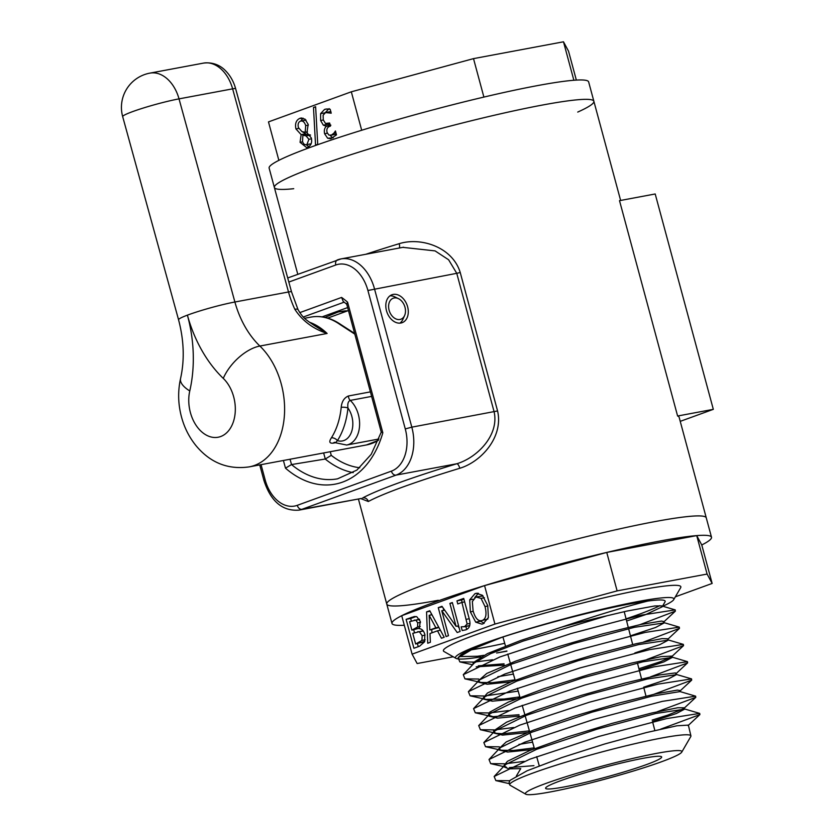 <?xml version="1.0" encoding="UTF-8"?>
<svg xmlns="http://www.w3.org/2000/svg" width="836" height="836" viewBox="0 0 836 836"><rect width="100%" height="100%" fill="white"/><g stroke="black" fill="none" stroke-linecap="round" stroke-linejoin="round"><path stroke-width="1.25" d="M381.258 432.097L371.236 454.282L356.888 470.093L337.566 478.819A95.921 66.284 79.4 0 1 291.534 464.565L325.288 459.016L331.255 455.348L330.272 451.722M291.534 464.565L290.04 459.246M399.242 248.02A4.797 1.724 73.1 0 0 399.2 243.684A165.465 13.554 164.9 0 0 365.75 254.29M402.816 247.351L435.075 250.894L448.618 259.777L456.759 273.32L460.228 272.494C452.433 246.933 420.738 236.891 399.2 243.684M367.913 290.489L405.272 428.931L411.814 427.154L374.455 288.713A39.971 27.619 -100.6 0 0 340.973 258.92A39.971 27.619 -100.6 0 0 337.943 259.745A4.797 3.448 70 0 0 337.545 259.86A4.797 3.448 70 0 0 335.779 265.002A35.175 24.307 79.4 0 1 367.913 290.489L456.759 273.32L494.107 411.772C499.395 435.002 477.346 457.626 456.79 463.761A4.797 1.724 -106.9 0 1 459.8 468.275C481.348 461.765 503.596 436.946 497.577 410.946L460.228 272.494M405.272 428.931A35.175 24.307 79.4 0 1 391.394 471.138A4.797 3.448 70 0 0 396.055 475.109L456.79 463.761A170.262 13.951 164.9 0 0 362.678 497.953A4.797 4.525 -118.6 0 1 368.331 501.506A165.465 13.554 -15.1 0 1 459.8 468.275M391.394 471.138L297.282 505.331A4.797 3.448 70 0 0 301.942 509.302L361.194 498.486M360.734 498.57L368.331 501.506M438.283 600.279A165.465 13.554 -15.1 0 1 386.765 604.062A165.465 13.554 -15.1 0 1 542.982 547.862A165.465 13.554 -15.1 0 1 706.274 517.85A165.465 13.554 164.9 0 0 654.745 521.633A165.465 13.554 164.9 0 0 480.721 565.784A165.465 13.554 164.9 0 0 386.765 604.062L358.414 499.008M620.625 200.441L593.863 101.271A165.465 13.554 164.9 0 0 430.582 131.294A165.465 13.554 164.9 0 0 274.365 187.483A165.465 13.554 -15.1 0 1 368.321 149.216A165.465 13.554 -15.1 0 1 542.345 105.064A165.465 13.554 -15.1 0 1 593.863 101.271A165.465 13.554 -15.1 0 1 577.739 112.066M617.125 590.885L606.748 552.429L696.722 535.604L707.099 574.06L617.125 590.885L494.933 624.064L412.096 654.149L401.719 615.693L484.556 585.597L606.748 552.429A165.465 13.554 -15.1 0 1 696.722 535.604A165.465 13.554 -15.1 0 1 711.499 537.235L679.125 417.248A165.465 13.554 164.9 0 0 677.609 416.014L619.507 200.65L655.205 193.973L713.317 409.337L680.232 421.354M283.404 460.479L285.484 468.16L291.471 464.576M285.484 468.16A100.717 69.607 -100.6 0 0 382.825 432.787L381.268 432.045M382.825 432.787L347.588 302.172L346.7 304.043L381.268 432.149M347.588 302.172A100.717 69.607 -100.6 0 0 341.6 297.428L343.22 301.42L346.888 304.335M386.483 310.699A14.87 10.68 -110 0 1 391.969 294.753A14.87 10.68 -110 0 1 407.08 305.077A14.87 10.68 -110 0 1 402.116 322.696A14.87 10.68 -110 0 1 386.483 310.699M677.609 416.014L713.317 409.337M354.631 333.428L340.889 324.587C331.098 317.805 321.097 315.318 310.856 317.105A67.946 46.952 79.4 0 1 339.824 324.389A3.198 1.891 -54.9 0 1 340.889 324.577L340.889 324.577A3.198 1.891 -54.9 0 1 340.952 324.629M339.824 324.389L354.819 334.139M370.4 391.875L348.434 395.982C344.181 397.748 341.778 401.541 341.203 407.362A67.946 46.952 79.4 0 1 331.38 437.855C328.809 441.774 329.436 443.54 333.25 443.143L335.424 442.735M331.38 437.855A4.797 2.78 -147.7 0 1 337.441 440.635A72.742 50.264 -100.6 0 0 347.954 407.989A4.797 1.348 5.6 0 0 341.203 407.362M334.661 442.317A4.797 3.313 79.4 0 1 334.672 442.307L335.455 442.756L337.441 440.635A20.148 13.919 79.4 0 0 351.716 431.355A20.148 13.919 79.4 0 0 347.954 407.989C347.41 403.819 348.173 401.29 350.242 400.402A4.797 3.313 79.4 0 1 348.434 395.982M294.847 309.299C302.245 320.752 313.009 328.809 327.116 333.47L259.881 346.041A34.851 18.12 133.8 0 0 223.275 378.384A33.095 22.865 79.4 0 1 233.16 422.42A33.095 22.865 79.4 0 1 203.702 433.456A33.095 22.865 79.4 0 1 189.772 390.945A34.851 13.418 12.9 0 1 180.555 378.53C177.713 391.499 178.068 404.499 181.642 417.509C184.547 428.074 189.375 437.5 196.126 445.807C207.485 459.382 224.236 470.438 249.285 466.864A67.946 46.952 -100.6 0 0 284.271 417.091A67.946 46.952 -100.6 0 0 259.881 346.041A79.932 55.239 79.4 0 1 234.895 302.005L288.504 291.983A9.593 0.836 -15.4 0 1 291.503 291.774L235.627 88.647A9.593 0.836 164.6 0 0 232.627 88.846L288.504 291.983A79.932 55.239 -100.6 0 0 294.847 309.299A9.593 2.414 -25 0 1 298.044 309.665A9.593 2.414 -25 0 1 298.076 309.728M309.393 322.215A67.946 46.952 -100.6 0 1 327.116 333.47L314.566 325.653C305.245 319.3 303.322 318.401 298.055 309.686L291.503 291.774M149.884 73.129L203.493 63.108A34.851 24.087 79.4 0 1 232.627 88.846L179.019 98.867A34.851 3.03 164.6 0 0 142.402 108.314A34.851 3.03 164.6 0 0 122.683 116.632L178.559 319.76A34.851 3.03 -15.4 0 1 187.4 315.151A34.851 3.03 -15.4 0 1 234.895 302.005L179.019 98.867A34.851 24.087 -100.6 0 0 158.223 73.631A34.851 24.087 -100.6 0 0 149.884 73.129A34.851 34.851 0 0 0 122.683 116.632M399.911 323.156A14.87 10.68 70 0 0 402.91 319.3L404.603 315.527A11.171 8.026 -110 0 1 399.942 319.477A11.171 8.026 -110 0 1 388.625 307.397A11.171 8.026 -110 0 1 398.469 298.661A11.171 8.026 -110 0 1 404.603 315.527M398.469 298.661L394.759 296.853A14.87 10.68 70 0 0 389.984 295.819M563.485 41.8L573.862 80.256A165.465 13.554 164.9 0 0 483.887 97.081L473.51 58.624L563.485 41.8L568.532 51.184L576.338 80.089M306.028 135.913L302.904 135.15L302.527 141.368C303.311 144.043 304.774 145.109 306.906 144.565L308.912 139.298L306.028 135.913L310.093 135.15M310.564 135.066L307.449 134.303L302.904 135.15M311.117 143.771L306.352 144.712L311.107 143.823M305.15 132.307L305.704 125.609C304.565 122.066 302.841 120.572 300.532 121.126C298.337 122.066 297.637 124.23 298.431 127.636L301.921 131.586L305.15 132.307L307.46 131.879M306.028 120.102L300.532 121.126M301.775 117.991L299.81 118.357L304.973 119.099L308.181 124.407L306.916 132.705L311.326 137.95C312.309 142.548 311.065 145.673 307.627 147.303L306.613 147.585L300.061 142.319L301.138 134.627L295.934 128.932C294.836 123.676 296.132 120.154 299.81 118.357L300.803 118.085M303.081 118.158L300.803 121.042M301.138 134.627L305.683 133.781L305.203 134.721M302.204 131.68L305.683 133.781M301.169 134.742L305.715 133.896M306.185 144.743L308.923 146.645M317.722 144.304L315.548 145.088L313.49 107.478L315.632 106.705L317.722 144.304M313.49 107.478L315.653 107.071M333.846 133.248L335.435 130.97L336.5 134.889L330.837 138.724L327.66 138.254L324.598 133.75C323.919 130.385 324.514 127.898 326.406 126.288L323.313 125.149L320.627 120.509L320.606 113.665L324.556 109.422L325.894 109.056L330.147 109.255L331.213 113.184L325.57 112.578L323.135 115.159L323.26 119.841L325.476 123.446L329.645 123.017L330.471 126.09L329.635 126.393C327.242 127.312 326.385 129.319 327.064 132.433L328.861 135.077L331.38 135.098L333.846 133.248L335.947 132.851M330.68 135.296L335.926 134.251L330.68 135.296M330.889 111.512L325.57 112.578M329.091 108.576L325.152 112.818M323.313 125.149L327.858 124.292L330.878 125.17M327.231 123.738L327.858 124.292M326.333 126.017L330.251 125.285M326.406 126.288L330.325 125.557M327.66 138.254L333.25 137.815M330.147 135.359L332.205 137.407M278.858 160.355L268.481 121.899L351.319 91.803L361.695 130.259A165.465 13.554 164.9 0 0 278.858 160.355A165.465 13.554 164.9 0 0 269.129 168.099L274.365 187.483A165.465 13.554 -15.1 0 0 289.141 189.124A165.465 13.554 -15.1 0 0 293.729 188.696M593.863 101.271L588.638 81.897A165.465 13.554 164.9 0 0 573.862 80.256M351.319 91.803L473.51 58.624M483.887 97.081A165.465 13.554 164.9 0 0 361.695 130.259M516.376 775.965L520.744 768.608L508.936 768.859L504.307 766.988L505.289 764.71L536.607 749.328L596.799 729.253L655.821 713.474L684.6 709.158L676.439 713.484L652.508 721.426M509.688 780.74L495.852 780.594L494.149 776.487L529.773 759.213L598.764 736.474L666.72 718.573L699.722 713.411L699.889 714.592L660.649 729.159M524.182 761.366L506.491 763.623M504.536 763.79L490.68 763.634L489.018 759.516L524.768 742.169L594.062 719.347L662.373 701.362L695.615 696.158L695.782 697.36L657.305 711.708M532.584 742.138L518.905 744.437M499.374 746.841L485.528 746.673L483.835 742.577L519.72 725.157L589.38 702.219L658.089 684.13L691.55 678.895L691.685 680.117L653.951 694.267M513.649 727.508L496.156 729.723M494.201 729.891L480.397 729.723L478.714 725.575L514.871 708.071L584.907 685.018L653.909 666.877L687.453 661.652L687.631 662.864L650.492 676.857M508.382 710.579L490.972 712.774M489.039 712.941L475.276 712.774L473.563 708.625L509.803 691.058L580.132 667.912L649.52 649.666L683.357 644.389L683.545 645.622L647.043 659.447M518.195 691.111L485.82 695.824M483.887 695.98L470.104 695.803L468.39 691.675L504.819 674.025L575.555 650.753L645.319 632.413L679.302 627.136L679.438 628.39L643.563 642.038M513.398 674.109L497.848 676.721M478.735 679.031L464.941 678.853L463.28 674.673L499.938 656.939L570.998 633.583L641.076 615.181L675.195 609.883L675.373 611.147L640.031 624.638M492.582 659.782L475.465 661.924M473.563 662.081L459.842 661.893L458.107 657.723L472.57 649.144L501.59 637.44L469.132 649.802L461.023 654.651L458.107 657.723M460.375 655.811L460.772 656.532L477.492 656.26L483.919 655.299M463.28 674.673L474.409 662.896L490.617 653.668L523.064 641.107L607.009 615.766L626.53 611.147L654.776 605.954L661.558 605.87L662.175 606.821L645.444 614.69L626.624 621.023M506.929 651.192L496.626 653.01A104.061 8.527 164.9 0 0 506.877 650.993M532.083 749.599L507.64 752.055L499.155 750.028L500.158 747.739L531.612 732.284L592.118 712.126L651.484 696.252L680.055 691.581L695.615 696.158M526.816 732.67L502.53 735.105L493.992 733.067L494.985 730.789L526.565 715.271L587.426 694.988L647.189 679.031L676.439 674.652L668.11 679.072L643.678 687.182M519.396 716.055L497.43 718.145L488.861 716.107L489.854 713.798L521.706 698.185L582.943 677.797L643.009 661.778L672.353 657.399L663.941 661.872L639.268 670.064M516.303 698.802L492.331 701.185L483.699 699.147L484.702 696.837L516.648 681.173L578.198 660.691L638.641 644.566L668.267 640.157L659.771 644.671L634.858 652.947M511.026 681.873L487.221 684.235L478.547 682.186L479.53 679.887L511.663 664.129L573.6 643.532L634.43 627.313L664.202 622.904L655.612 627.47L630.438 635.83M504.463 665.132L476.175 666.846M662.164 606.821L664.996 601.941A104.061 8.527 164.9 0 0 647.795 601.063C625.736 606.56 597.082 615.233 561.834 627.073L520.786 640.439L487.482 653.574L473.166 662.697L472.988 663.899M478.296 665.843L504.077 663.805M664.192 622.904L663.878 621.556L661.495 621.064L640.606 624.513L602.965 633.772L557.643 646.928L515.54 661.182L486.761 673.45L478.182 680.985M478.537 681.465L480.721 682.427L492.101 682.698L515.018 679.856M668.277 640.157L667.954 638.798L662.122 638.61L636.311 643.668L595.901 654.128L550.61 667.797L511.339 681.748L487.524 692.971L483.302 697.82L483.699 699.147M483.689 698.436L485.862 699.387L504.171 699.032L519.814 696.869M638.923 668.727L660.544 661.673L671.318 656.971M672.05 656.114L661.349 656.594L631.096 663.188L588.617 674.683L544.131 688.655L508.319 702.094L489.802 712.115L488.454 714.78L488.851 716.107M488.851 715.386L493.062 716.661L519.01 714.728M676.439 674.652L675.457 672.917L659.259 674.997L625.15 683.012L581.344 695.364L538.384 709.43L506.606 722.158L493.637 730.863L493.627 731.813M493.992 732.346L496.187 733.297L502.645 733.768L529.407 730.873M680.462 691.696L680.19 690.557L677.359 690.108L656.009 693.817L618.64 703.128L574.269 716.138L533.546 730.068L506.271 741.919L498.789 748.816M499.155 749.328L501.297 750.247L513.576 750.456L534.194 747.875M652.164 720.089L667.88 715.083L683.524 708.729M684.59 709.158L684.276 707.799L677.797 707.737L651.725 713.003L611.774 723.464L567.581 736.934L529.752 750.529L507.4 761.324L503.909 765.661L504.307 766.988M504.296 766.278L506.438 767.208M509.375 767.594L533.953 765.651M688.373 725.115L676.888 725.794L646.573 732.535L604.741 743.967L561.468 757.698L527.14 770.761L510.023 780.364L509.061 782.621L509.709 784.785A93.841 7.691 164.9 0 0 510.179 785.297L525.781 794.2A81.05 6.646 164.9 0 0 550.61 791.891A81.05 6.646 164.9 0 0 632.904 771.168A81.05 6.646 164.9 0 0 681.758 752.118A81.05 6.646 164.9 0 0 601.899 766.215A81.05 6.646 164.9 0 0 525.781 794.2M647.795 601.063C619.246 604.365 548.238 622.109 501.59 637.429M429.808 629.999L435.88 627.794L429.161 615.286L429.808 629.999L438.9 627.502M429.161 615.286L431.961 614.763M435.88 627.794L438.764 627.261M430.373 642.278L427.729 643.239L426.559 611.91L429.777 610.74L444.209 637.251L441.45 638.255L437.479 630.814L429.976 633.542L430.373 642.278M437.479 630.814L440.405 630.271M426.559 611.91L430.049 611.252M431.188 613.331L431.24 614.899M431.794 629.633L431.919 632.842M419.463 619.183L409.609 621.67L411.897 630.125L419.442 628.191M411.897 630.125L417.613 627L417.707 622.872L415.889 620.207L414.353 620.082M415.889 620.207L419.63 619.507M423.089 630.752L412.765 633.333L415.649 644.023L424.792 641.285M415.649 644.023L421.898 640.418L422.18 635.684L419.369 631.765L417.739 631.661M419.369 631.765L423.288 631.023M421.898 640.418L425.179 639.801M419.233 628.672C421.908 628.829 423.779 630.772 424.855 634.524L424.583 641.808L419.557 646.207L413.914 648.255L406.118 619.33L414.395 616.519L416.798 616.738L420.289 621.336L419.233 628.672M416.056 616.529L410.664 618.483L411.343 621.033M406.118 619.33L410.664 618.483M413.705 629.79L414.499 632.706M417.457 643.689L418.261 646.677M452.328 602.547L460.134 631.462L457.208 632.528L441.774 610.75L448.504 635.694L446.069 636.572L438.263 607.657L441.972 606.309L456.069 626.331L449.893 603.425L452.328 602.547M449.893 603.425L452.443 602.955M456.069 626.331L458.619 625.85M438.263 607.657L442.38 606.884M443.111 607.908L443.77 610.385M441.774 610.75L444.721 610.207M457.731 626.018L459.236 628.139M467.136 623.98L461.942 602.422L457.783 603.937L456.947 600.865L463.719 598.409L469.498 619.8C470.731 625.035 469.498 628.379 465.819 629.832L462.193 630.532L461.19 626.833L464.565 626.634L467.136 623.98L470.01 623.447M463.917 599.14L461.493 600.018L462.13 602.39M456.947 600.865L461.493 600.018M461.942 602.422L464.67 601.91M469.727 625.527L463.865 626.833L469.111 625.788M465.861 626.457L466.676 629.456M462.193 630.532L465.683 629.884M483.072 595.963L475.893 596.967L472.34 601.554L473.092 610.876C475.339 618.525 478.391 621.723 482.226 620.448C485.998 618.953 486.928 614.314 485.016 606.549L481.055 598.388L475.893 596.967M482.226 620.448L487.89 619.027M469.707 599.861L474.984 593.644L476.196 593.309L482.372 595.253L487.743 605.557L488.391 617.543L483.114 623.781L481.87 624.126L475.705 622.151L470.365 611.868L469.707 599.861L473.197 599.203M478.443 593.278L474.754 597.541M479.53 620.573L484.169 623.311M494.933 624.064L484.556 585.597A165.465 13.554 -15.1 0 1 606.748 552.429M675.363 596.81L712.147 583.444L701.77 544.978L696.722 535.604M642.947 758.346A60.108 4.922 -15.1 0 1 661.663 756.977A60.108 4.922 -15.1 0 1 604.909 777.386A60.108 4.922 -15.1 0 1 545.595 788.296A60.108 4.922 -15.1 0 1 579.703 774.397A60.108 4.922 -15.1 0 1 642.947 758.346M404.3 625.244A165.465 13.554 -15.1 0 1 391.99 623.447A165.465 13.554 -15.1 0 1 401.719 615.693A165.465 13.554 -15.1 0 1 484.556 585.597M412.096 654.149L417.143 663.533L453.248 656.782M712.147 583.444L707.099 574.06M711.499 537.235A165.465 13.554 -15.1 0 1 701.77 544.978M504.714 643.312A122.965 10.074 -15.1 0 1 481.693 648.015A122.965 10.074 -15.1 0 1 470.94 649.906M456.048 658.392L444.02 651.526A122.965 10.074 -15.1 0 1 559.493 609.068A122.965 10.074 -15.1 0 1 680.661 587.677L673.712 599.652A113.111 9.269 164.9 0 0 562.273 619.34A113.111 9.269 164.9 0 0 456.048 658.392A113.111 9.269 164.9 0 0 480.836 656.897M662.415 606.393A113.111 9.269 164.9 0 0 673.712 599.652M626.059 618.839A104.061 8.527 164.9 0 0 659.792 605.661M607.009 615.766A97.937 8.026 164.9 0 0 561.834 627.073M681.758 752.118L690.766 736.568A93.841 7.691 164.9 0 0 690.923 735.899A93.841 7.691 164.9 0 0 598.304 752.902A93.841 7.691 164.9 0 0 509.709 784.785M347.651 307.575L322.1 316.865M359.773 467.752A91.124 62.972 79.4 0 1 331.255 455.348M325.225 459.027A95.921 66.284 -100.6 0 0 353.22 472.633M323.647 452.955L325.288 459.016M297.282 505.331A35.175 24.307 79.4 0 1 265.148 479.843L263.925 480.46C270.78 501.401 282.443 511.298 298.912 510.138A39.971 27.619 -100.6 0 0 301.942 509.302L396.055 475.109A39.971 27.619 -100.6 0 0 411.814 427.154L497.577 410.946M265.148 479.843L261.051 464.659M288.828 282.056L335.779 265.002M341.6 297.428L299.737 312.643M303.322 317.001L344.181 302.151M345.874 311.494A67.946 46.952 -100.6 0 0 338.12 312.006L325.016 317.387M378.447 440.164A67.946 46.952 79.4 0 1 366.502 444.94L249.285 466.864M338.12 312.006L341.527 311.368A67.946 46.952 79.4 0 1 347.755 310.814M333.25 443.143A4.797 3.313 79.4 0 1 334.431 442.369M335.455 442.756L346.658 445.034A24.944 17.232 -100.6 0 0 359.511 426.538A24.944 17.232 -100.6 0 0 350.242 400.402L371.623 396.4M189.772 390.945A114.783 79.326 -100.6 0 0 187.4 315.151A114.783 79.326 -100.6 0 0 223.275 378.384M308.912 139.298L311.525 138.807M305.704 125.609L308.348 125.107M295.934 128.932L298.671 128.42M300.061 142.319L302.663 141.827M328.579 123.404L329.697 123.195M324.556 109.422L327.294 108.91M320.606 113.665L324.985 112.839M320.627 120.509L323.302 120.008M324.598 133.75L327.325 133.237M414.855 629.048L419.4 628.202M417.613 627L420.247 626.498M417.707 622.872L420.508 622.35M417.77 643.26L422.305 642.403M422.18 635.684L425.012 635.151M411.322 617.438L415.868 616.592M466.488 619.277L469.215 618.765M481.055 598.388L484.441 597.75M485.016 606.549L487.869 606.016M474.984 593.644L477.398 593.194M470.365 611.868L473.218 611.335M475.705 622.151L480.251 621.305M402.837 247.351L403.506 247.216M287.699 277.97L340.973 258.92L403.474 247.237M297.783 274.302L274.365 187.483M259.735 464.91L263.925 480.46M298.912 510.138L361.413 498.444M304.618 318.276L310.856 317.105M347.839 310.783L341.527 311.368M378.374 440.342L366.502 444.94M346.658 445.034L378.907 439.005M203.493 63.108C215.385 61.561 222.731 67.779 225.386 70.6C230.213 75.439 233.62 81.458 235.627 88.647M180.555 378.53C184.672 360.086 184.014 340.492 178.559 319.76M348.455 310.553L327.733 318.088M327.566 123.686L329.718 123.289M494.149 776.487L505.289 764.71M699.722 713.411L684.162 708.834M489.018 759.516L500.158 747.739M483.835 742.577L494.985 730.789M691.55 678.895L675.99 674.318M478.714 725.575L489.854 713.798M687.453 661.652L671.904 657.075M473.563 708.625L484.702 696.837M683.357 644.389L667.797 639.812M468.39 691.675L479.53 679.887M679.302 627.136L663.742 622.559M675.195 609.883L661.558 605.87M472.622 664.787L459.842 661.893M663.533 622.172L675.352 611.147M478.464 681.904L464.952 678.842M667.619 639.415L679.449 628.39M483.616 698.875L470.093 695.803M671.716 656.647L683.555 645.622M488.767 715.835L475.276 712.774M675.791 673.889L687.62 662.864M493.919 732.785L480.418 729.723M679.867 691.142L691.696 680.117M499.071 749.746L485.528 746.673M683.963 708.385L695.792 697.36M504.223 766.706L490.669 763.634M688.049 725.617L699.878 714.592M509.364 783.666L495.852 780.594M654.849 730.507L652.623 721.896M645.977 696.116L643.762 687.495M641.546 678.916L637.46 663.073M632.685 644.525L628.599 628.682M628.254 627.334L624.22 611.67M539.251 765.786L536.67 756.643M534.423 748.68L529.982 732.921M529.606 731.573L525.154 715.815M524.778 714.477L522.207 705.344M519.961 697.37L517.38 688.247M515.133 680.264L510.691 664.505M510.305 663.167L507.745 654.055M505.487 646.061L502.927 637.001M391.99 623.447L386.765 604.062M690.923 735.899L688.352 725.052M499.155 750.028L498.747 748.701M494.003 733.067L493.595 731.74M672.353 657.399L672.039 656.051M478.547 682.186L478.14 680.859"/></g></svg>
